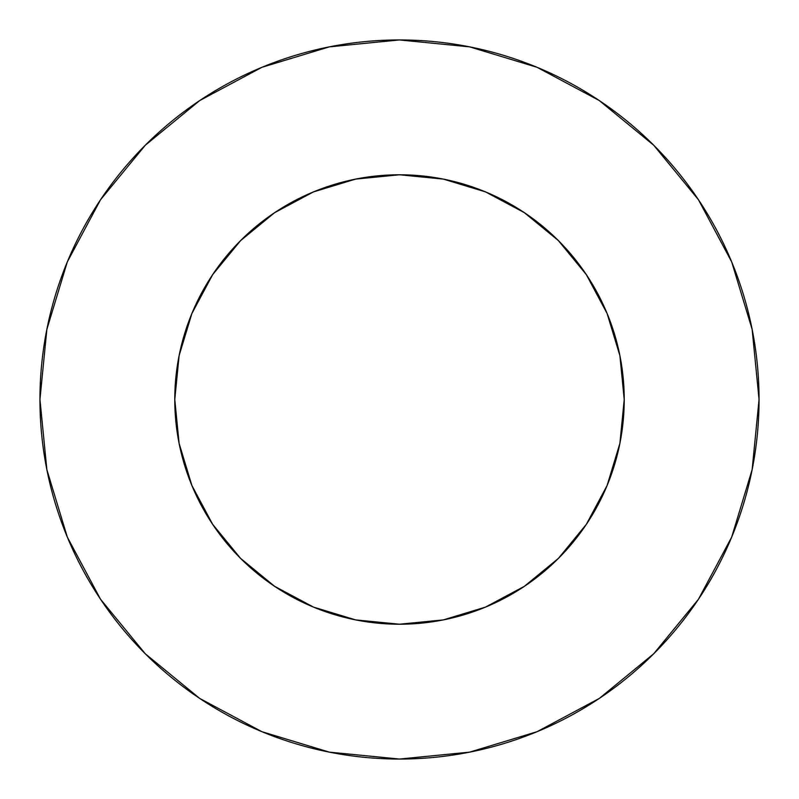 <?xml version="1.0" encoding="UTF-8"?>
<svg xmlns="http://www.w3.org/2000/svg" width="799" height="799" viewBox="0 0 799 799"><rect width="100%" height="100%" fill="white"/><g stroke="black" fill="none" stroke-linecap="round" stroke-linejoin="round"><path stroke-width="1.2" d="M174.781 399.5A224.719 224.719 0 0 1 399.5 174.781A224.719 224.719 0 0 1 624.219 399.5A224.719 224.719 0 0 1 399.5 624.219A224.719 224.719 0 0 1 174.781 399.5L179.096 443.345L191.89 485.492L212.654 524.344L240.599 558.401L274.656 586.346L313.508 607.11L355.655 619.904L399.5 624.219L443.345 619.904L485.492 607.11L524.344 586.346L558.401 558.401L586.346 524.344L607.11 485.492L619.904 443.345L624.219 399.5L619.904 355.655L607.11 313.508L586.346 274.656L558.401 240.599L524.344 212.654L485.492 191.89L443.345 179.096L399.5 174.781L355.655 179.096L313.508 191.89L274.656 212.654L240.599 240.599L212.654 274.656L191.89 313.508L179.096 355.655L174.781 399.5M39.95 399.5A359.55 359.55 0 0 1 399.5 39.95A359.55 359.55 0 0 1 759.05 399.5A359.55 359.55 0 0 1 399.5 759.05A359.55 359.55 0 0 1 39.95 399.5L46.861 469.642L67.316 537.098L100.544 599.26L145.258 653.742L199.74 698.456L261.902 731.684L329.358 752.139L399.5 759.05L469.642 752.139L537.098 731.684L599.26 698.456L653.742 653.742L698.456 599.26L731.684 537.098L752.139 469.642L759.05 399.5L752.139 329.358L731.684 261.902L698.456 199.74L653.742 145.258L599.26 100.544L537.098 67.316L469.642 46.861L399.5 39.95L329.358 46.861L261.902 67.316L199.74 100.544L145.258 145.258L100.544 199.74L67.316 261.902L46.861 329.358L39.95 399.5M698.456 199.74L653.742 145.258L599.35 100.614M199.74 100.544L145.258 145.258L100.614 199.65M100.544 599.26L145.258 653.742L199.65 698.386M599.26 698.456L653.742 653.742L698.386 599.35"/></g></svg>
